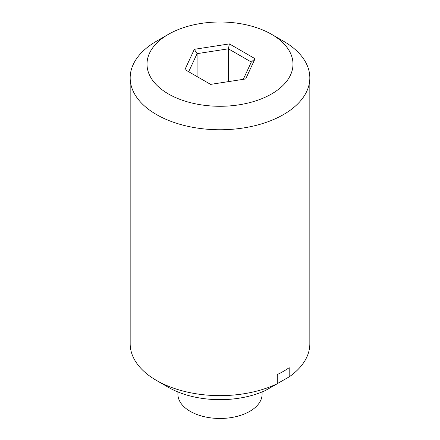 <?xml version="1.0" encoding="UTF-8"?>
<svg xmlns="http://www.w3.org/2000/svg" width="440" height="440" viewBox="0 0 440 440"><rect width="100%" height="100%" fill="white"/><g stroke="black" fill="none" stroke-linecap="round" stroke-linejoin="round"><path stroke-width="0.66" d="M156.481 380.446L168.388 387.321A72.985 42.141 0 0 0 265.309 390.561L277.288 383.724A89.832 51.865 0 0 1 156.481 380.446A89.832 51.865 0 0 1 130.168 343.772L130.168 77.891A89.832 51.865 180 0 1 150.805 44.819A89.832 51.865 180 0 1 156.481 41.217L168.388 34.342A72.985 42.141 180 0 1 271.612 34.342L271.612 34.342A72.985 42.141 180 0 1 271.612 93.934A72.985 42.141 180 0 1 168.388 93.934A72.985 42.141 180 0 1 168.388 34.342M245.674 78.958L210.606 84.387L184.932 69.564L194.326 49.319L229.394 43.896L255.068 58.713L245.674 78.958M243.287 79.326L251.312 62.046L228.388 48.813L197.082 53.658L188.689 71.731M228.388 81.631L228.388 48.813L229.394 43.896M197.082 76.576L197.082 53.658L194.326 49.319M277.222 383.686L289.195 376.849A89.832 51.865 0 0 0 309.832 343.772L309.832 77.891A89.832 51.865 180 0 1 220 129.756A89.832 51.865 180 0 1 130.168 77.891M177.892 391.947L177.892 394.158A42.108 24.31 0 0 0 190.223 411.345A42.108 24.31 0 0 0 236.115 416.614A42.108 24.31 0 0 0 262.108 394.158L262.108 391.947M277.288 383.724L277.288 374.556A89.832 51.865 180 0 0 289.195 367.681L289.195 376.849M283.52 41.217L271.612 34.342L283.52 41.217A89.832 51.865 180 0 1 309.832 77.891M251.312 62.046L255.068 58.713"/></g></svg>

